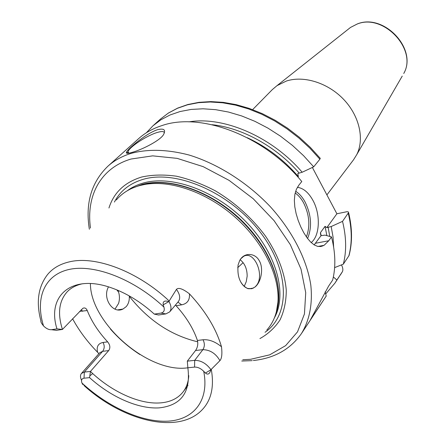<?xml version="1.0" encoding="UTF-8"?>
<svg xmlns="http://www.w3.org/2000/svg" width="445" height="445" viewBox="0 0 445 445"><rect width="100%" height="100%" fill="white"/><g stroke="black" fill="none" stroke-linecap="round" stroke-linejoin="round"><path stroke-width="0.67" d="M243.115 262.672L237.686 267.679M244.222 286.391L246.252 281.691L247.17 276.1C247.114 268.841 244.772 263.39 240.139 259.752M255.035 287.003L256.409 285.523C265.114 275.249 254.095 249.923 243.599 256.387L240.912 258.673L239.71 260.481C244.233 251.937 255.263 252.977 259.235 260.692C263.729 267.868 261.432 281.93 255.035 287.003L251.892 288.694L247.837 288.655C240.25 284.739 237.007 276.818 238.103 264.903L239.71 260.481M129.278 295.919L129.306 296.309C129.528 300.497 128.483 303.952 126.169 306.677L122.981 309.036C112.835 314.359 102.111 298.178 108.48 286.864M114.988 309.136L118.537 303.512C119.9 299.151 119.711 294.762 117.964 290.346M133.172 187.801L141.605 184.725L146.605 183.607L144.725 184.458L139.68 185.582C129.89 188.313 122.114 193.113 116.345 199.983M89.812 375.864L92.732 373.578M98.868 353.714L97.605 352.284C87.353 341.793 79.021 330.618 72.602 318.77M81.557 380.319C80.178 377.36 80.145 375.063 81.463 373.427L84.333 372.081L90.441 371.436L108.691 350.582C110.51 347.918 110.165 345.014 107.646 341.86C98.434 331.926 91.637 321.49 87.248 310.554C86.219 308.213 84.767 307.456 82.898 308.29L62.445 329.439L56.398 330.346L51.931 329.762M169.295 301.104C137.967 271.483 95.881 255.575 69.72 261.777C60.247 263.896 52.883 268.129 47.621 274.47C38.114 286.736 35.9 302.311 40.985 321.19C40.634 321.379 41.001 322.336 42.097 324.066L43.527 325.935C46.274 328.638 48.928 329.895 51.481 329.701L56.966 328.872C46.619 296.27 71.156 273.764 110.699 287.581C126.007 292.843 140.548 301.688 154.315 314.109L160.979 313.096C163.86 312.451 164.845 310.443 163.921 307.083L163.226 304.842C162.681 301.371 164.544 300.286 168.816 301.593L176.448 289.378C178.456 287.27 182.778 288.749 189.42 293.822C205.529 311.127 216.22 328.772 221.499 346.772C222.328 353.886 221.805 358.514 219.93 360.656L210.824 369.784C209.729 374.039 207.943 375.129 205.462 373.06L203.721 371.33C200.767 368.393 197.719 366.98 194.576 367.097L194.688 360.355C200.906 360.339 206.296 363.415 210.863 369.578M194.576 367.097L187.862 367.77C190.911 392.073 181.343 405.445 159.165 407.881C138.295 409.189 110.888 396.984 89.573 377.644L84.027 378.2C81.674 378.623 80.99 380.225 81.963 383.017L82.876 384.625M169.028 301.666C171.392 305.915 171.603 309.331 169.662 311.917L165.868 313.897L158.537 314.999L154.315 314.109M187.862 367.77L187.312 361.14L195.544 350.51C197.602 347.539 198.231 344.185 197.424 340.458C193.425 328.616 186.31 317.029 176.081 305.704L175.43 305.064M144.725 184.458C170.357 179.825 205.968 191.984 233.881 216.109C261.788 240.25 278.959 273.736 278.069 299.769C277.563 312.112 273.803 322.219 266.805 330.09M251.892 288.694L247.687 288.471C245.134 287.542 242.909 285.551 241.018 282.486M187.312 361.14L194.688 360.355L202.881 349.67L195.544 350.51M82.531 283.754C76.295 285.095 71.25 287.698 67.401 291.57C59.007 300.781 57.355 313.402 62.445 329.439L56.966 328.872M188.791 375.636C188.369 382.005 186.516 387.373 183.24 391.739C178.011 398.431 170.346 402.158 160.25 402.909C139.363 404.522 111.211 391.522 90.441 371.436L89.573 377.644M187.873 367.815L187.156 367.893C147.963 373.155 90.224 322.836 90.407 283.537M108.942 208.01C113.859 192.49 124.806 182.155 141.788 176.999C152.323 174.718 163.877 174.451 176.454 176.203C189.375 179.151 202.386 184.058 215.486 190.911C235.199 202.792 251.859 217.839 265.459 236.05C277.702 254.212 284.845 273.063 286.274 290.257C286.218 301.321 284.138 311.2 280.038 319.894C274.888 327.743 268.19 333.967 259.93 338.573M107.946 166.169L138.656 138.629C145.053 132.883 152.768 128.549 161.796 125.629C200.767 111.829 264.575 135.814 301.782 181.538L298.845 185.165L296.364 189.347L294.863 194.471L294.351 200.361L294.801 206.83L296.125 213.633L298.189 220.453L300.814 226.939L303.84 232.824L307.133 237.914L310.61 242.002L314.137 244.872L317.585 246.374L320.912 246.513L324.099 245.317L328.766 240.751L331.486 236.912C335.524 252.721 335.903 267.122 332.632 280.111L328.549 286.207L310.299 320.033L326.224 296.059L301.476 333.522C309.459 320.472 312.802 303.874 310.788 284.984C306.833 259.368 292.387 230.999 270.059 206.413C247.031 182.305 217.722 163.81 189.092 155.027C167.487 149.398 148.218 148.836 131.281 153.336C122.114 156.151 114.337 160.428 107.946 166.169C91.386 182.205 85.19 203.232 89.356 229.242M157.213 129.79C163.732 128.154 165.913 129.606 163.754 134.145C161.351 139.852 142.695 149.437 132.449 152.273C127.96 153.647 125.952 153.664 126.425 152.312C127.403 149.409 145.042 134.012 157.213 129.79M128.143 153.28L128.004 151.723C129.306 147.045 146.772 135.58 157.13 132.51C161.941 131.053 164.327 131.253 164.3 133.1M127.342 152.546L126.931 153.264M331.486 236.912L324.995 235.132L321.006 235.672L314.176 244.889M325.178 291.77L326.224 296.059M348.591 212.577L342.528 221.36C346.382 236.979 346.649 251.241 343.318 264.158L349.041 255.547C352.479 242.497 352.329 228.174 348.591 212.577L348.24 211.848L346.989 211.703L336.887 213.772L326.847 227.623L325.05 226.333L320.478 232.607L321.006 235.672M342.528 221.36L331.186 226.538L326.847 227.623M336.887 213.772L312.368 167.454M333.349 276.951L336.865 280.038L342.433 271.65C343.178 270.059 342.939 267.973 341.727 265.398L341.46 264.903M297.939 177.088L298.356 176.587L297.827 173.511L302.177 172.243L313.697 166.831L319.877 159.199L320.272 158.348L319.888 157.892M311.189 242.558C320 235.744 320.712 214.318 312.896 200.322C308.53 192.468 303.362 188.129 297.382 187.306M331.186 226.538L333.044 236.974L333.633 247.042M302.177 172.243C272.045 136.749 223.618 115.984 188.88 121.869M343.318 264.158L334.623 267.617M146.349 132.794L152.974 125.785L160.884 119.8L169.962 115.01L180.103 111.523L191.183 109.425L203.065 108.791L215.569 109.659L228.519 112.051L241.702 115.956L254.907 121.329L267.918 128.11L280.511 136.192L292.476 145.443L303.596 155.717L313.697 166.831M336.865 280.038L334.94 283.137L325.707 293.923M349.041 255.547L349.136 255.196M402.241 76.084L356.773 154.582C364.605 139.074 359.443 115.945 343.657 99.396C327.909 82.814 303.801 75.322 286.385 81.035L277.035 85.629L272.368 89.556L252.632 109.631M356.773 154.582L353.558 159.766L326.903 194.899M251.586 288.371L251.686 288.744M129.306 296.309C148.163 320.211 170.975 335.385 197.736 341.827M110.471 329.094C119.099 338.934 128.911 347.417 139.897 354.537M79.649 311.372L87.248 310.554M107.646 341.86L103.023 342.472C98.117 343.434 96.309 346.705 97.605 352.284M82.659 311.305L81.196 309.748M163.921 307.083C134.023 279.093 94.585 263.957 69.442 269.381C44.194 274.771 34.96 298.4 43.527 325.935M81.963 383.017C107.963 407.014 141.727 422.461 167.771 421.17C193.709 419.846 209.495 400.6 203.721 371.33M83.972 385.492C123.076 421.237 179.68 435.382 203.015 408.844C211.497 399.349 214.245 386.154 211.269 369.272M160.979 313.096L165.868 313.897M163.226 304.842L168.816 301.593M176.081 305.704L181.655 304.831L177.911 302.116M181.655 304.831C187.345 303.69 189.932 300.019 189.42 293.822M169.662 311.917L178.362 301.582C180.614 298.389 179.98 294.317 176.448 289.378M221.499 346.772C215.196 341.621 209.039 339.285 203.026 339.769L197.424 340.458M219.93 360.656C215.781 353.48 210.101 349.82 202.881 349.67C204.778 346.611 204.822 343.312 203.026 339.769M205.462 373.06L210.824 369.784M108.691 350.582L102.623 351.333L99.747 352.724L81.463 373.427M84.027 378.2L84.333 372.081L102.623 351.333C104.592 348.591 104.725 345.637 103.023 342.472M51.481 329.701L56.398 330.346M132.922 187.907L141.671 184.692L146.605 183.607C172.026 179.001 207.298 191.022 234.927 214.907C262.544 238.798 279.532 271.962 278.642 297.783L276.428 311.684M276.089 312.941C285.011 287.87 271.333 249.016 241.207 220.058C211.153 191.044 169.467 176.771 142.005 184.453L131.976 188.318M127.287 190.744C131.931 187.256 137.355 184.658 143.563 182.951C172.321 174.813 216.62 191.066 246.73 222.544C276.951 253.95 287.542 294.451 274.365 317.93M265.025 332.287C290.374 314.999 290.173 270.721 259.852 231.684C229.809 192.529 176.637 169.517 143.49 179.252C129.895 183.218 120.211 190.822 114.426 202.063M242.786 359.744L250.613 359.299L269.681 354.843L285.646 345.632L297.521 331.853L304.441 313.953L305.726 292.693L301.015 269.136L290.312 244.622L274.081 220.648L253.238 198.754L229.086 180.37L203.181 166.653L177.182 158.37L152.68 155.856L131.058 159.026C100.414 168.015 86.013 196.078 90.468 228.035M328.766 240.751L315.522 243.243M146.444 184.18L146.349 183.652M328.121 227.145L329.745 236.434M277.841 303.451L278.208 303.401M326.88 235.65L325.05 226.333M298.356 176.587C283.827 159.777 266.811 146.822 247.303 137.722M212.093 124.711C241.858 127.709 275.95 146.361 299.118 172.994M348.869 255.864C352.229 242.992 352.028 228.797 348.263 213.283M319.877 159.199L309.904 148.196L298.906 138.039L287.075 128.894L274.615 120.918L261.727 114.237L248.638 108.953L235.566 105.126L222.717 102.806L210.296 101.994L198.492 102.678L187.467 104.809L177.371 108.319L168.321 113.119L160.417 119.11L152.974 125.785M277.875 303.123L278.225 303.134L277.869 303.178M334.94 283.137L342.394 271.711M320.478 232.607L321.218 235.75M295.647 191.278C299.307 193.586 302.461 197.174 305.12 202.052C311.389 215.085 312.201 227.228 307.567 238.487M295.168 193.013C298.428 195.244 301.254 198.542 303.64 202.92C309.442 214.863 310.36 226.182 306.399 236.885M277.035 85.629L350.499 27.445L357.285 23.963C383.935 12.899 417.911 49.239 403.743 73.486C417.783 49.695 383.512 13.077 357.146 24.052L350.499 27.445L348.146 29.309M117.853 309.865L122.981 309.036M248.939 288.794L253.522 288.06M183.24 391.739L187.962 385.465M276.362 311.945L278.642 297.783L278.069 299.769M116.835 289.873L118.637 292.232M241.752 361.023L252.187 360.639M253.355 360.522C274.365 358.275 290.401 349.275 301.476 333.522M127.871 152.685L126.425 152.312M324.099 245.317L317.947 246.452M320.267 158.348L310.332 147.39L299.379 137.282L287.592 128.193L275.16 120.272L262.3 113.642L249.228 108.408L236.15 104.631L223.279 102.356L210.813 101.599L198.937 102.339L187.823 104.531L177.616 108.118L168.444 113.013L160.417 119.11M342.433 271.65L340.475 274.804M322.642 246.035L322.592 245.595M320.789 235.032L320.4 233.425M128.004 151.723L128.872 153.175"/></g></svg>
